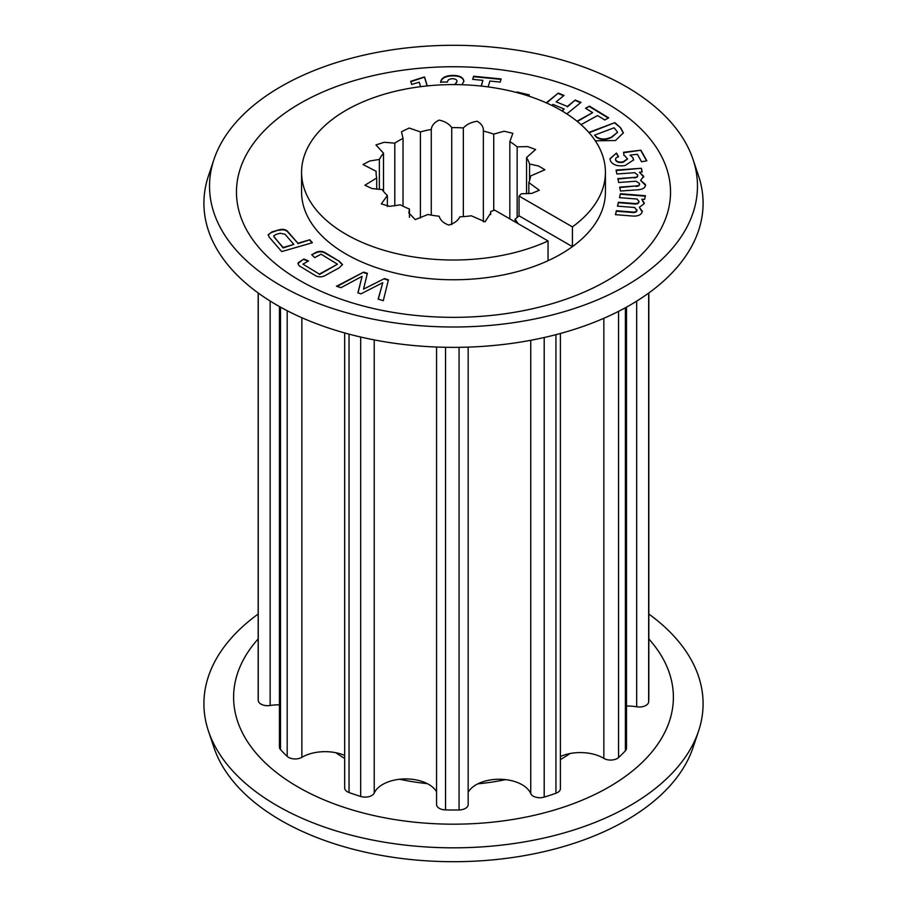 <?xml version="1.0" encoding="UTF-8"?>
<svg xmlns="http://www.w3.org/2000/svg" width="907" height="907" viewBox="0 0 907 907"><rect width="100%" height="100%" fill="white"/><g stroke="black" fill="none" stroke-linecap="round" stroke-linejoin="round"><path stroke-width="1.36" d="M648.834 614.028A249.584 144.1 180 0 1 698.571 731.031L693.05 747.538A243.972 140.857 180 0 1 524.994 855.516A243.972 140.857 180 0 1 280.989 820.45A243.972 140.857 180 0 1 213.95 747.538L208.429 731.031A249.584 144.1 180 0 1 258.166 614.028M698.571 731.031A249.584 144.1 180 0 1 526.638 841.503A249.584 144.1 180 0 1 277.02 805.62A249.584 144.1 180 0 1 208.429 731.031M648.834 638.925A219.891 126.957 180 0 1 583.269 799.713A219.891 126.957 180 0 1 298.018 787.004A219.891 126.957 180 0 1 258.166 638.925M560.401 756.506A32.527 18.775 180 0 1 569.981 753.547A151.923 87.707 180 0 1 560.401 759.556A151.923 87.707 0 0 0 569.981 753.547A32.527 18.775 180 0 1 603.314 758.071A32.527 18.775 180 0 1 603.847 758.388A9.376 5.408 0 0 0 618.551 757.549A195.334 112.774 0 0 0 625.377 750.815A9.376 5.408 0 0 0 626.499 748.241L626.499 307.133M468.171 792.287A32.527 18.775 180 0 1 477.898 783.807A32.527 18.775 180 0 1 505.607 779.623A151.923 87.707 180 0 1 477.898 783.807A151.923 87.707 0 0 0 505.607 779.623A32.527 18.775 180 0 1 522.137 784.748A32.527 18.775 180 0 1 530.742 793.591A9.376 5.408 0 0 0 544.2 797.106A195.334 112.774 0 0 0 555.946 793.251A9.376 5.408 0 0 0 560.401 788.648L560.401 333.481M344.671 332.948L344.671 787.945A9.376 5.408 0 0 0 349.036 792.525A195.334 112.774 0 0 0 360.691 796.459A9.376 5.408 0 0 0 374.228 793.047A32.527 18.775 180 0 1 399.658 779.249A32.527 18.775 180 0 1 427.276 783.625A151.923 87.707 180 0 1 399.658 779.249A151.923 87.707 0 0 0 427.276 783.625A32.527 18.775 180 0 1 428.728 784.419A32.527 18.775 180 0 1 436.562 791.72M344.671 758.433A151.923 87.707 180 0 1 335.839 752.719A151.923 87.707 0 0 0 344.671 758.433M280.989 285.75A243.972 140.857 180 0 1 213.95 159.462A243.972 140.857 180 0 1 382.006 51.484A243.972 140.857 180 0 1 626.011 86.55A243.972 140.857 180 0 1 693.05 159.462A243.972 140.857 180 0 1 567.884 310.568A243.972 140.857 180 0 1 280.989 285.75M300.036 280.648A217.034 125.302 180 0 1 300.036 103.443A217.034 125.302 180 0 1 606.964 103.443A217.034 125.302 180 0 1 606.964 280.648A217.034 125.302 180 0 1 300.036 280.648M693.05 159.462L698.571 175.969A249.584 144.1 180 0 1 570.526 330.545A249.584 144.1 180 0 1 277.02 305.16A249.584 144.1 180 0 1 208.429 175.969L213.95 159.462M605.423 172.296L605.423 192.046A151.923 87.707 180 0 1 511.639 273.086A151.923 87.707 180 0 1 346.077 254.073A151.923 87.707 180 0 1 301.577 192.046L301.577 172.296A151.923 87.707 0 0 0 346.077 234.323A151.923 87.707 0 0 0 548.055 240.956L548.055 260.706A151.923 87.707 0 0 0 572.419 246.636L572.419 226.886A151.923 87.707 0 0 0 605.423 172.296A151.923 87.707 0 0 0 560.923 110.28A151.923 87.707 0 0 0 395.361 91.267A151.923 87.707 0 0 0 301.577 172.296M576.999 121.221L592.668 112.604L585.503 108.262L589.391 106.13L608.699 117.831L604.81 119.973L597.554 115.563L581.047 124.644M546.286 102.842L558.293 93.081L564.041 95.439L556.15 101.845L567.351 106.448L575.231 100.042L580.979 102.4L566.841 113.885M561.921 110.858L564.199 109.01L552.998 104.407L551.773 105.405M516.571 92.503L516.945 91.97L529.291 94.884L528.486 96.017M454.781 84.589L457.015 81.539C456.992 79.782 455.484 78.83 452.514 78.705C449.192 78.932 447.525 80.043 447.525 82.038L440.643 82.061C441.324 77.889 445.303 75.678 452.604 75.428C459.486 75.383 463.239 77.276 463.885 81.108L462.037 84.725M481.209 86.052L482.898 80.36L472.683 79.351L473.613 76.233L501.152 78.954L500.222 82.072L489.859 81.052L488.136 86.891M420.565 86.675L419.249 82.231L411.642 84.419L410.724 81.301L423.898 77.106L424.612 77.038L427.242 85.904M269.345 237.328L268.109 234.822L272.032 231.863L278.868 229.89C283.029 228.779 286.09 229.448 288.063 231.909L297.881 243.235L309.82 239.777L312.371 242.725L281.726 251.59L269.345 237.328M615.547 214.676L616.375 211.206L632.326 212.465C634.991 212.737 636.533 212.102 636.941 210.594L634.639 207.488L617.474 206.138L618.393 202.238L634.322 203.497C636.997 203.769 638.539 203.145 638.947 201.626L637.168 199.041L619.492 197.647L620.411 193.735L645.455 195.719L644.594 199.381L641.839 199.279L644.129 203.746L639.367 207.306L642.167 212C640.92 215.22 637.36 216.535 631.499 215.945L615.445 214.664L616.375 210.753L632.326 212.011C634.991 212.283 636.533 211.66 636.941 210.141L636.975 209.914M644.242 202.839L644.129 203.746M642.281 211.082L642.167 212M617.576 206.15L618.393 202.692L634.322 203.95C636.997 204.222 638.539 203.587 638.947 202.068L638.993 201.331M362.108 276.318L340.998 287.666L336.474 286.272L363.616 272.168L367.38 273.324L363.537 289.129L384.455 278.596L388.445 279.821L383.264 300.693L378.162 299.117L382.777 282.689L361.02 293.834L357.902 292.882L362.108 276.318L358.004 292.916M314.774 257.611L311.691 254.72L314.65 253.098C318.55 250.751 322.359 250.797 326.067 253.223L339.365 261.307L342.506 264.595L339.014 267.928L325.84 275.15C321.917 277.485 318.085 277.429 314.366 275.002L301.067 266.919C298.732 265.751 297.791 264.345 298.244 262.679L303.845 259.028L308.561 261.001L302.893 264.107L319.366 274.118L337.483 264.198L321.01 254.187L314.774 257.611M297.961 263.54L303.845 259.028M588.824 132.422L614.833 122.638L620.626 127.762L623.381 132.83L615.502 140.528L595.287 140.8M639.446 172.262L643.664 176.23L640.603 180.38L645.421 184.484C645.614 187.806 642.723 189.597 636.759 189.88L620.501 191.026L619.662 187.114L635.818 185.969C638.528 185.833 639.752 185.005 639.492 183.475L636.068 181.241L618.687 182.488L617.86 178.588L633.97 177.443C636.703 177.319 637.938 176.48 637.678 174.949L634.775 172.715L616.873 173.985L616.046 170.085L641.396 168.283L642.179 171.945L639.446 172.262L643.755 177.012M640.603 180.38L645.523 185.379M639.537 184.223L639.492 183.475M637.712 175.72L637.678 174.949M624.73 155.743L623.959 155.482L623.585 152.263L640.92 150.233L646.827 160.8L641.566 161.786L637.372 154.281L630.036 155.142L632.961 157.727L633.596 159.915L625.127 165.528C618.064 166.571 613.223 165.131 610.604 161.208L609.923 158.725L616.488 153.068L618.563 156.764C615.989 157.478 615.093 158.623 615.853 160.21C617.384 161.968 619.844 162.489 623.234 161.752L627.485 158.872L624.73 155.743M615.57 159.417L615.853 160.664C617.384 162.421 619.844 162.943 623.234 162.206L623.234 161.752M644.231 203.055L641.839 199.279M642.269 211.308L639.367 207.306M619.594 197.647L620.411 193.735M620.411 194.189L645.353 196.161M337.019 286.442L363.616 272.168M363.616 272.622L367.278 273.744M384.455 278.596L363.537 289.129M384.455 279.039L388.343 280.24M378.276 299.163L382.777 282.689M311.997 255.003L314.65 253.098M314.65 253.552C318.55 251.205 322.359 251.239 326.067 253.677L326.067 253.223M326.067 253.677L339.365 261.307M339.365 261.76L342.495 264.821M297.984 263.767L298.244 263.132M303.845 259.481L308.097 261.261M319.366 274.118L302.893 264.107M319.366 274.572L337.483 264.198M268.121 235.049L272.032 231.863M272.032 232.317L278.868 229.89M278.868 230.333C283.029 229.222 286.09 229.902 288.063 232.362L288.063 231.909M288.063 232.362L297.881 243.235M297.881 243.677L309.82 239.777M309.82 240.23L312.065 242.815M273.665 236.217L283.143 247.94L293.834 244.402L285.025 234.244L280.15 233.258L275.864 234.482L273.642 235.979L274.333 237.339L283.143 247.486L293.834 244.402M410.848 81.709L424.612 77.038M424.612 77.492L427.118 85.916M481.345 86.074L482.898 80.36M472.808 79.362L473.613 76.233M473.613 76.687L501.015 79.385M455.337 84.589L457.015 81.539M440.643 82.503C441.324 78.342 445.303 76.131 452.604 75.882L452.604 75.428M452.604 75.882C459.486 75.825 463.239 77.73 463.885 81.562M516.831 92.571L516.945 91.97M516.945 92.423L529.019 95.269M562.238 111.051L564.199 109.01M546.638 103.001L558.293 93.081M558.293 93.534L563.666 95.734M567.351 106.448L556.15 101.845M567.351 106.901L575.231 100.042M575.231 100.484L580.616 102.695M577.34 121.493L592.668 112.604M585.899 108.5L589.391 106.13M589.391 106.573L608.314 118.046M589.119 132.762L614.833 122.638M614.833 123.08L620.626 127.762M620.626 128.216L623.381 133.057M611.624 137.479L617.565 132.184L614.107 127.796L594.573 135.154L596.455 137.263C600.355 139.905 604.901 140.177 610.082 138.068L617.554 132.399M610.082 138.068L611.624 137.036M596.455 137.263L596.455 136.81C600.355 139.451 604.901 139.723 610.082 137.615M594.573 135.154L596.455 136.81M616.136 170.527L641.396 168.283M641.396 168.736L642.088 171.956M645.421 184.937L645.512 185.595M619.753 187.556L635.818 185.969M635.818 186.423C638.528 186.286 639.752 185.447 639.492 183.917M617.95 179.03L633.97 177.443M633.97 177.897C636.703 177.772 637.938 176.933 637.678 175.402M623.642 152.716L640.92 150.233M640.92 150.687L646.6 160.845M632.961 157.727L630.036 155.142M632.961 158.181L633.585 160.131M609.923 158.952L616.488 153.068M616.488 153.51L618.347 156.832M615.558 159.643L615.853 160.664M623.234 162.206L627.474 159.11M403.025 206.184L403.025 138.408A77.412 44.692 0 0 0 398.763 140.698A77.412 44.692 0 0 0 394.806 143.159L394.806 205.844M515.074 221.909L515.074 219.131L518.248 223.746M376.11 173.316L376.11 171.276A77.412 44.692 0 0 0 376.088 172.296A77.412 44.692 0 0 0 376.711 177.976L364.897 185.243L372.119 188.588L382.085 189.54A77.412 44.692 0 0 0 387.357 195.515L381.303 203.916L389.738 206.354L400.406 204.823A77.412 44.692 0 0 0 409.442 209.041L408.853 212.998L415.281 219.596L427.911 214.483A77.412 44.692 0 0 0 439.135 216.217C440.303 220.174 443.5 223.133 448.704 225.072C454.248 223.451 457.956 220.707 459.838 216.841A77.412 44.692 0 0 0 471.311 215.787L485.052 221.818L490.766 212.986L490.664 211.501A77.412 44.692 0 0 0 494.689 210.141L548.055 240.956M409.442 209.041L409.442 217.374M387.357 195.515L387.357 206.501M376.711 177.976L376.711 189.212M383.514 191.4L383.514 153.192A77.412 44.692 0 0 0 379.353 159.462L369.818 160.958L363.015 164.507L376.11 171.276M379.353 159.462L379.353 189.427M394.806 143.159L384.149 142.274L375.952 144.95L383.514 153.192M431.267 215.106L431.267 129.486A77.412 44.692 0 0 0 420.406 131.889L409.182 128.034L401.484 131.742L403.025 138.408M420.406 131.889L420.406 217.975M463.341 216.626L463.341 127.966A77.412 44.692 0 0 0 451.731 127.615C449.158 123.885 444.974 121.379 439.181 120.098C434.351 122.343 431.709 125.472 431.267 129.486M451.731 127.615L451.731 224.562M493.725 210.481L493.725 134.111A77.412 44.692 0 0 0 483.363 131.061C483.646 127.048 481.583 123.783 477.195 121.255C471.198 122.173 466.583 124.406 463.341 127.966M483.363 131.061L483.363 221.727M517.149 217.487L517.149 146.855A77.412 44.692 0 0 0 509.836 141.639L512.84 133.329L504.111 131.232L493.725 134.111M509.836 141.639L509.836 218.882M529.563 180.595L529.563 164.008A77.412 44.692 0 0 0 526.559 157.523L535.606 149.519L527.681 146.605L517.149 146.855M526.559 157.523L526.559 193.758M528.838 193.645L528.838 182.579A77.412 44.692 0 0 0 530.652 175.958L544.926 169.745L538.565 166.004L529.563 164.008M515.074 219.131A77.412 44.692 180 0 0 519.042 215.821L519.042 196.071A77.412 44.692 0 0 0 521.4 193.758L531.706 193.395L539.302 190.255L528.838 182.579M490.664 214.551L490.664 211.501M572.419 226.886L519.042 196.071M279.435 306.543L279.435 747.085A9.376 5.408 0 0 0 280.512 749.601A195.334 112.774 0 0 0 287.19 756.37A9.376 5.408 0 0 0 301.872 757.322A32.527 18.775 180 0 1 335.839 752.719A32.527 18.775 180 0 1 344.671 755.44M258.166 292.972L258.166 697.234A195.334 112.774 0 0 0 258.246 700.442A9.376 5.408 0 0 0 270.15 705.499A32.527 18.775 180 0 1 279.435 704.807M626.499 706.043A32.527 18.775 180 0 1 636.669 706.791A9.376 5.408 0 0 0 648.664 701.825A195.334 112.774 0 0 0 648.834 697.234L648.834 292.972M436.562 347.041L436.562 804.509A9.376 5.408 0 0 0 445.552 809.906A195.334 112.774 0 0 0 459.067 809.962A9.376 5.408 0 0 0 468.171 804.554L468.171 347.12M519.042 215.821L572.419 246.636M603.847 318.289L603.847 758.388M530.742 340.295L530.742 793.591M301.872 317.733L301.872 757.322M374.228 339.91L374.228 793.047M360.691 337.041L360.691 796.459M349.036 334.139L349.036 792.525M270.15 301.033L270.15 705.499M287.19 310.716L287.19 756.37M280.512 307.144L280.512 749.601M258.246 293.029L258.246 700.442M636.669 301.158L636.669 706.791M648.664 293.086L648.664 701.825M625.377 307.756L625.377 750.815M618.551 311.362L618.551 757.549M555.946 334.672L555.946 793.251M544.2 337.517L544.2 797.106M459.067 347.336L459.067 809.962M445.552 347.29L445.552 809.906"/></g></svg>
